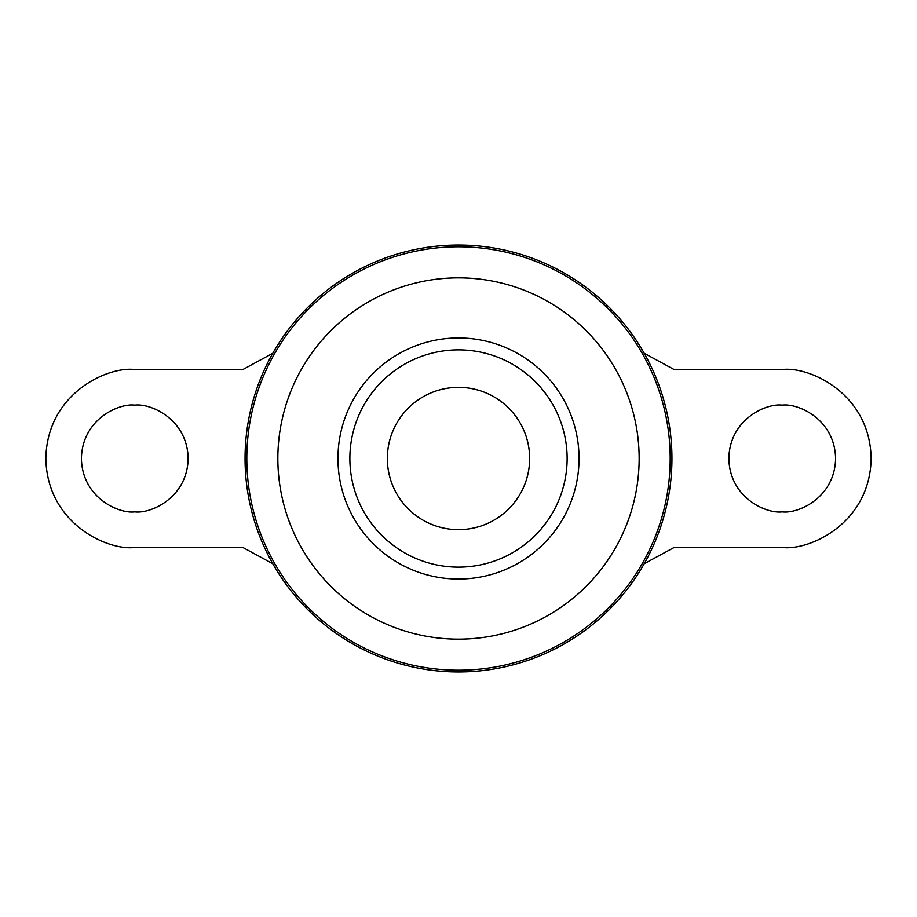 <?xml version="1.0" encoding="UTF-8"?>
<svg xmlns="http://www.w3.org/2000/svg" width="917" height="917" viewBox="0 0 917 917"><rect width="100%" height="100%" fill="white"/><g stroke="black" fill="none" stroke-linecap="round" stroke-linejoin="round"><path stroke-width="1.38" d="M134.788 405.142C119.176 402.999 82.152 419 81.418 458.5C82.152 498 119.176 514.001 134.788 511.858C150.388 514.001 187.412 498 188.145 458.5C187.412 419 150.388 402.999 134.788 405.142M782.212 511.858C766.612 514.001 729.588 498 728.855 458.5C729.588 419 766.612 402.999 782.212 405.142C797.824 402.999 834.848 419 835.582 458.5C834.848 498 797.824 514.001 782.212 511.858M518.976 421.018A71.148 71.148 0 0 1 518.976 495.982M458.5 387.352A71.148 71.148 0 0 1 529.648 458.5A71.148 71.148 0 0 1 458.5 529.648A71.148 71.148 0 0 1 387.352 458.5A71.148 71.148 0 0 1 458.5 387.352M458.5 245.057A213.443 213.443 0 0 1 671.943 458.5A213.443 213.443 0 0 1 458.5 671.943A213.443 213.443 0 0 1 245.057 458.5A213.443 213.443 0 0 1 458.5 245.057M349.87 458.5A108.63 108.63 0 0 1 458.5 349.87A108.63 108.63 0 0 1 567.13 458.5A108.63 108.63 0 0 1 458.5 567.13A108.63 108.63 0 0 1 349.87 458.5M398.024 495.982A71.148 71.148 0 0 1 398.024 421.018M644.204 353.274L674.178 369.562L782.212 369.562C808.232 365.998 869.935 392.671 871.15 458.5C869.935 524.329 808.232 551.002 782.212 547.438L674.178 547.438L644.204 563.726M272.796 353.274L242.822 369.562L134.788 369.562C108.768 365.998 47.065 392.671 45.85 458.5C47.065 524.329 108.768 551.002 134.788 547.438L242.822 547.438L272.796 563.726M458.5 246.811A211.689 211.689 0 0 1 670.189 458.5A211.689 211.689 0 0 1 458.5 670.189A211.689 211.689 0 0 1 246.811 458.5A211.689 211.689 0 0 1 458.5 246.811M458.5 277.851A180.649 180.649 0 0 1 639.149 458.5A180.649 180.649 0 0 1 458.5 639.149A180.649 180.649 0 0 1 277.851 458.5A180.649 180.649 0 0 1 458.5 277.851M458.5 337.96A120.54 120.54 0 0 1 579.04 458.5A120.54 120.54 0 0 1 458.5 579.04A120.54 120.54 0 0 1 337.96 458.5A120.54 120.54 0 0 1 458.5 337.96"/></g></svg>
